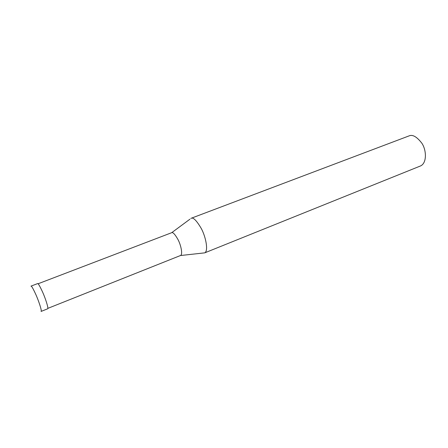 <?xml version="1.0" encoding="UTF-8"?>
<svg xmlns="http://www.w3.org/2000/svg" width="448" height="448" viewBox="0 0 448 448"><rect width="100%" height="100%" fill="white"/><g stroke="black" fill="none" stroke-linecap="round" stroke-linejoin="round"><path stroke-width="0.67" d="M41.059 311.433L47.695 308.79C48.63 308.168 45.472 298.486 42.65 292.18C39.805 286.042 38.13 283.181 37.638 283.584L30.957 286.138M180.421 255.545L180.606 255.472C182.902 254.335 180.964 245.258 178.086 239.719C175.062 234.371 172.917 232.03 171.657 232.702L38.052 283.786M180.443 255.539L204.747 252.851C208.583 250.986 205.862 237.042 201.359 228.642C196.627 220.573 193.217 217.118 191.128 218.282L190.87 218.383M204.747 252.851L420.571 165.928C426.983 163.061 426.552 150.265 421.921 143.31C416.842 136.724 412.53 134.26 408.979 135.923L191.178 218.266M41.132 311.405C41.989 310.817 38.769 301.112 35.958 294.778C33.124 288.607 31.483 285.718 31.03 286.11M47.858 308.358L180.606 255.472M171.685 232.697L189.969 219.162"/></g></svg>
